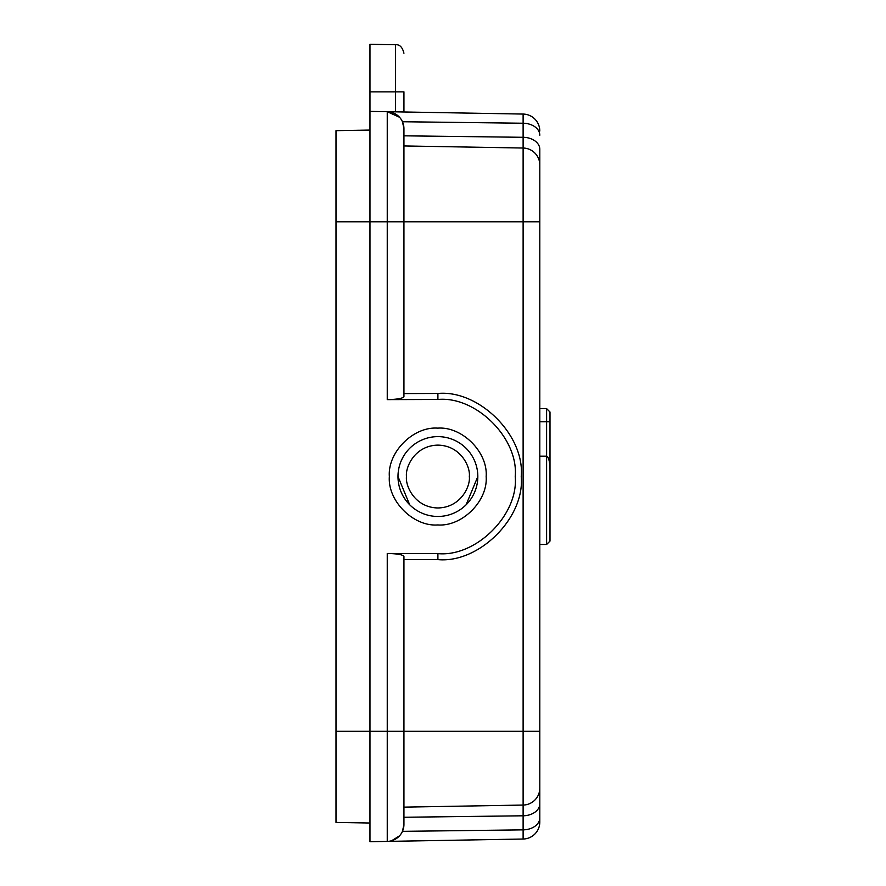 <?xml version="1.0" encoding="UTF-8"?>
<svg xmlns="http://www.w3.org/2000/svg" width="886" height="886" viewBox="0 0 886 886"><rect width="100%" height="100%" fill="white"/><g stroke="black" fill="none" stroke-linecap="round" stroke-linejoin="round"><path stroke-width="1.33" d="M409.686 504.765L397.991 476.546A39.914 39.914 0 0 1 437.905 436.632A39.914 39.914 0 0 1 477.82 476.546L466.125 504.765M539.807 822.042A16.989 16.989 0 0 1 523.117 839.031A16.989 16.989 0 0 0 539.807 822.042L539.807 165.006L539.807 221.788L403.938 221.788L403.938 396.618C402.897 398.401 397.338 399.398 387.248 399.619L437.905 399.464C476.103 395.876 518.698 438.337 515.231 476.546C518.698 514.755 476.103 557.216 437.905 553.628L387.248 553.473C397.338 553.684 402.897 554.68 403.938 556.463L403.938 731.304L369.971 731.304L369.971 841.7L387.248 841.401L369.971 841.7M403.938 393.572L437.905 393.473C479.071 389.607 524.977 435.358 521.234 476.546C524.977 517.723 479.071 563.485 437.905 559.62L403.938 559.509M486.159 476.546C488.009 500.911 462.138 526.793 437.762 524.944C413.385 526.793 387.503 500.922 389.353 476.546C387.503 452.17 413.374 426.288 437.762 428.137C462.127 426.299 488.009 452.17 486.159 476.546M403.938 135.824L523.117 137.297A16.989 12.005 180 0 1 539.807 149.302L539.807 165.006A16.989 16.989 0 0 0 523.117 148.028L403.938 145.946M539.807 821.112L539.807 821.876M539.807 456.201L546.607 456.201C548.655 457.043 549.785 461.418 549.996 469.325L549.996 541.08L546.607 544.48L539.807 544.48M539.807 731.304L523.117 731.304L523.117 805.064A16.989 16.989 0 0 0 539.807 788.075A16.989 16.989 0 0 1 523.117 805.064L403.938 807.135M539.807 408.612L546.607 408.612L549.996 412.001L549.996 421.747L549.996 412.001L546.607 408.612L546.607 421.747L539.807 421.747M549.996 541.08L549.996 421.747L546.607 421.747L546.607 544.48L549.996 541.08L549.996 520.702M539.807 803.779A16.989 12.005 180 0 1 523.117 815.796L523.117 839.031L387.248 841.401A16.989 16.989 0 0 0 403.938 824.412L402.454 831.345L523.117 829.861A16.989 12.005 0 0 0 539.807 817.856M539.807 135.237A16.989 12.005 180 0 0 523.117 123.232L523.117 114.061A16.989 16.989 0 0 1 539.807 131.039A16.989 16.989 0 0 0 523.117 114.061L369.971 111.392L369.971 731.304L336.004 731.304L336.004 822.429L369.971 823.016M403.938 111.979L403.938 91.856L395.588 91.856L395.588 44.743L369.971 44.3L369.971 91.856L395.588 91.856L395.588 111.835L387.248 111.691L399.531 117.262A16.989 16.989 0 0 0 391.623 112.345A16.989 16.989 0 0 1 399.531 117.262M369.971 91.856L369.971 111.392M391.623 840.748L399.531 835.819M387.248 553.473L387.248 841.401A16.989 16.989 0 0 0 403.938 824.412L403.938 731.304L523.117 731.304L523.117 123.232L402.454 121.736L403.938 128.669L403.938 221.788L336.004 221.788L336.004 731.304M403.938 91.856L403.938 108.247M336.004 221.788L336.004 130.663L369.971 130.065M387.248 111.691A16.989 16.989 0 0 1 403.938 128.669A16.989 16.989 0 0 0 387.248 111.691L387.248 399.619M477.82 476.546A39.914 39.914 0 0 1 437.905 516.46A39.914 39.914 0 0 1 397.991 476.546A39.914 39.914 0 0 0 437.905 516.46A39.914 39.914 0 0 0 477.82 476.546M406.486 476.546C405.223 467.354 414.648 445.547 437.905 445.126C461.163 445.547 470.588 467.354 469.325 476.546C470.588 485.738 461.163 507.534 437.905 507.966C414.648 507.534 405.223 485.738 406.486 476.546M437.905 393.473L437.905 399.464M523.117 805.064L523.117 815.796L403.938 817.257M437.905 559.62L437.905 553.628M395.588 44.743C399.664 44.366 402.443 47.191 403.938 53.238"/></g></svg>

